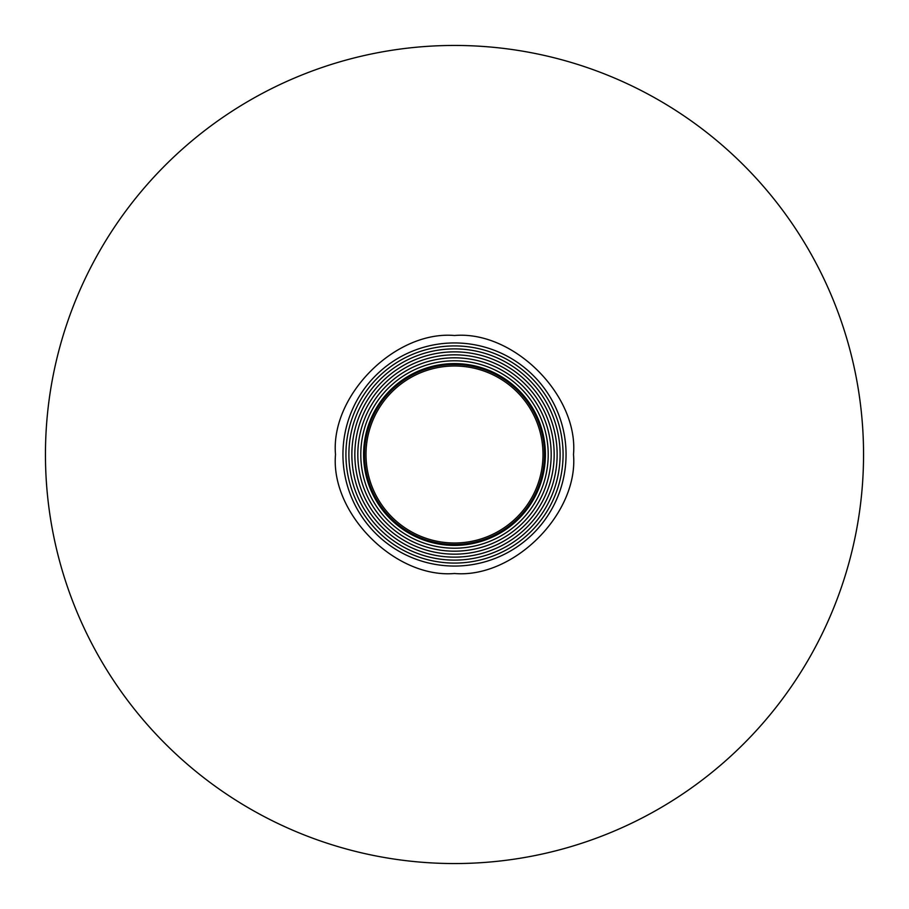 <?xml version="1.0" encoding="UTF-8"?>
<svg xmlns="http://www.w3.org/2000/svg" width="909" height="909" viewBox="0 0 909 909"><rect width="100%" height="100%" fill="white"/><g stroke="black" fill="none" stroke-linecap="round" stroke-linejoin="round"><path stroke-width="1.36" d="M363.6 454.784A90.9 90.9 0 0 1 454.5 363.6A90.9 90.9 0 0 1 545.4 454.216A90.9 90.9 0 0 1 454.5 545.4A90.9 90.9 0 0 1 363.6 454.784M335.501 454.5C330.376 513.619 395.37 578.624 454.5 573.499C513.619 578.624 578.624 513.63 573.499 454.5C578.624 395.381 513.63 330.376 454.5 335.501C395.381 330.376 330.376 395.37 335.501 454.5M454.5 45.45A409.05 409.05 0 0 1 863.55 454.5A409.05 409.05 0 0 1 454.5 863.55A409.05 409.05 0 0 1 45.45 454.5A409.05 409.05 0 0 1 454.5 45.45M454.5 548.207A93.707 93.707 0 0 0 548.207 454.5A93.707 93.707 0 0 0 454.5 360.793A93.707 93.707 0 0 0 360.793 454.5A93.707 93.707 0 0 0 454.5 548.207M454.5 551.184A96.684 96.684 0 0 1 357.816 454.5A96.684 96.684 0 0 1 454.5 357.816A96.684 96.684 0 0 1 551.184 454.5A96.684 96.684 0 0 1 454.5 551.184M454.5 554.16A99.66 99.66 0 0 0 554.16 454.5A99.66 99.66 0 0 0 454.5 354.84A99.66 99.66 0 0 0 354.84 454.5A99.66 99.66 0 0 0 454.5 554.16M454.5 557.137A102.637 102.637 0 0 1 351.863 454.5A102.637 102.637 0 0 1 454.5 351.863A102.637 102.637 0 0 1 557.137 454.5A102.637 102.637 0 0 1 454.5 557.137M454.5 560.114A105.614 105.614 0 0 0 560.114 454.5A105.614 105.614 0 0 0 454.5 348.886A105.614 105.614 0 0 0 348.886 454.5A105.614 105.614 0 0 0 454.5 560.114M454.5 563.08A108.58 108.58 0 0 1 345.92 454.5A108.58 108.58 0 0 1 454.5 345.92A108.58 108.58 0 0 1 563.08 454.5A108.58 108.58 0 0 1 454.5 563.08M454.5 566.057A111.557 111.557 0 0 0 566.057 454.5A111.557 111.557 0 0 0 454.5 342.943A111.557 111.557 0 0 0 342.943 454.5A111.557 111.557 0 0 0 454.5 566.057M454.5 364.509A89.991 89.991 0 0 0 364.509 454.784A89.991 89.991 0 0 0 454.5 544.491A89.991 89.991 0 0 0 544.491 454.216A89.991 89.991 0 0 0 454.5 364.509M365.997 454.784A88.503 88.503 0 0 1 454.5 365.997A88.503 88.503 0 0 1 543.003 454.216A88.503 88.503 0 0 1 454.5 543.003A88.503 88.503 0 0 1 365.997 454.784"/></g></svg>
